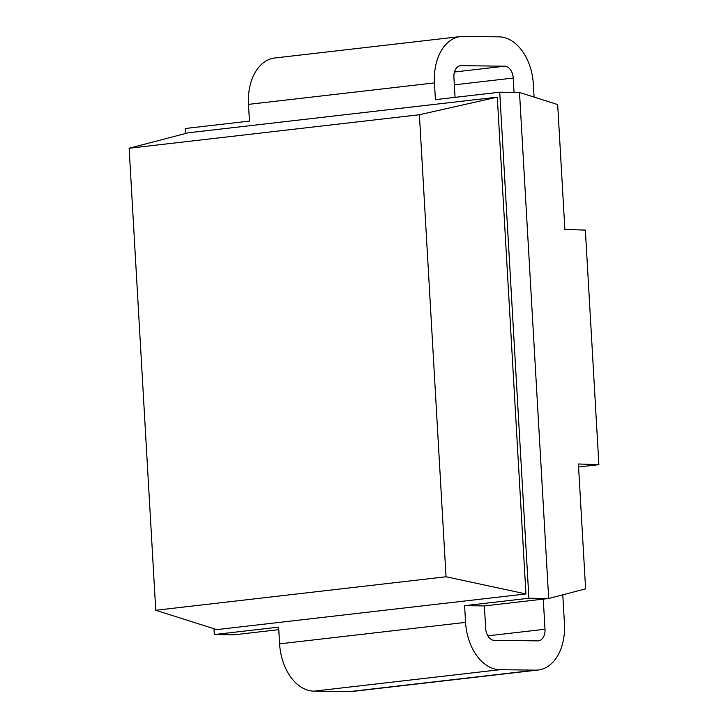 <?xml version="1.0" encoding="UTF-8"?>
<svg xmlns="http://www.w3.org/2000/svg" width="728" height="728" viewBox="0 0 728 728"><rect width="100%" height="100%" fill="white"/><g stroke="black" fill="none" stroke-linecap="round" stroke-linejoin="round"><path stroke-width="1.09" d="M278.779 629.647L234.107 634.807L214.332 634.552L213.996 628.746M185.44 133.524L185.158 128.51L249.458 121.085L248.494 104.377A47.083 31.504 -96.6 0 1 274.738 57.994L460.706 36.536A47.083 31.504 83.4 0 0 434.452 82.91L435.417 99.627L499.726 92.201L528.901 598.252L548.685 598.498L585.603 588.852L578.405 463.991L598.88 464.655L585.358 230.103L564.873 229.429L557.675 104.568L519.501 92.456L499.726 92.201M543.27 599.126L545.008 629.238A11.775 7.881 -96.6 0 1 538.447 640.831A11.775 7.881 -96.6 0 1 537.774 640.868L494.267 640.322A11.775 7.881 -96.6 0 1 485.676 628.501L484.375 605.923L548.685 598.498L519.501 92.456M455.055 97.361L453.899 77.295A11.775 7.881 -96.6 0 1 460.46 65.702A11.775 7.881 -96.6 0 1 461.133 65.666L504.64 66.212A11.775 7.881 -96.6 0 1 513.231 78.042L514.059 92.383M214.332 634.552L278.633 627.136L279.598 643.843A47.083 31.504 -96.6 0 0 313.95 691.154L349.549 691.6A47.083 31.504 -96.6 0 0 352.243 691.464L538.201 670.006A47.083 31.504 83.4 0 0 564.446 623.623L562.79 594.812M484.375 605.923L464.601 605.678L465.565 622.385A47.083 31.504 83.4 0 0 499.909 669.696L535.508 670.142A47.083 31.504 83.4 0 0 538.201 670.006M534.088 97.079L533.342 84.157A47.083 31.504 83.4 0 0 498.999 36.846L463.399 36.4A47.083 31.504 83.4 0 0 460.706 36.536M464.601 605.678L528.901 598.252M155.756 610.264L129.12 148.239L188.115 132.824L497.297 97.142L525.944 593.939L216.762 629.62L155.756 610.264L446.036 576.758L525.944 593.939M497.297 97.142L419.392 114.742L446.036 576.758M129.12 148.239L419.392 114.742M578.578 467.003L598.88 464.655M487.833 635.844L545.008 629.238M535.508 670.142L349.549 691.6M499.909 669.696L313.95 691.154M465.565 622.385L279.598 643.843M434.452 82.91L248.494 104.377M454.327 84.839L513.231 78.042M454.445 72.008L504.64 66.212M459.796 65.82L461.133 65.666"/></g></svg>
